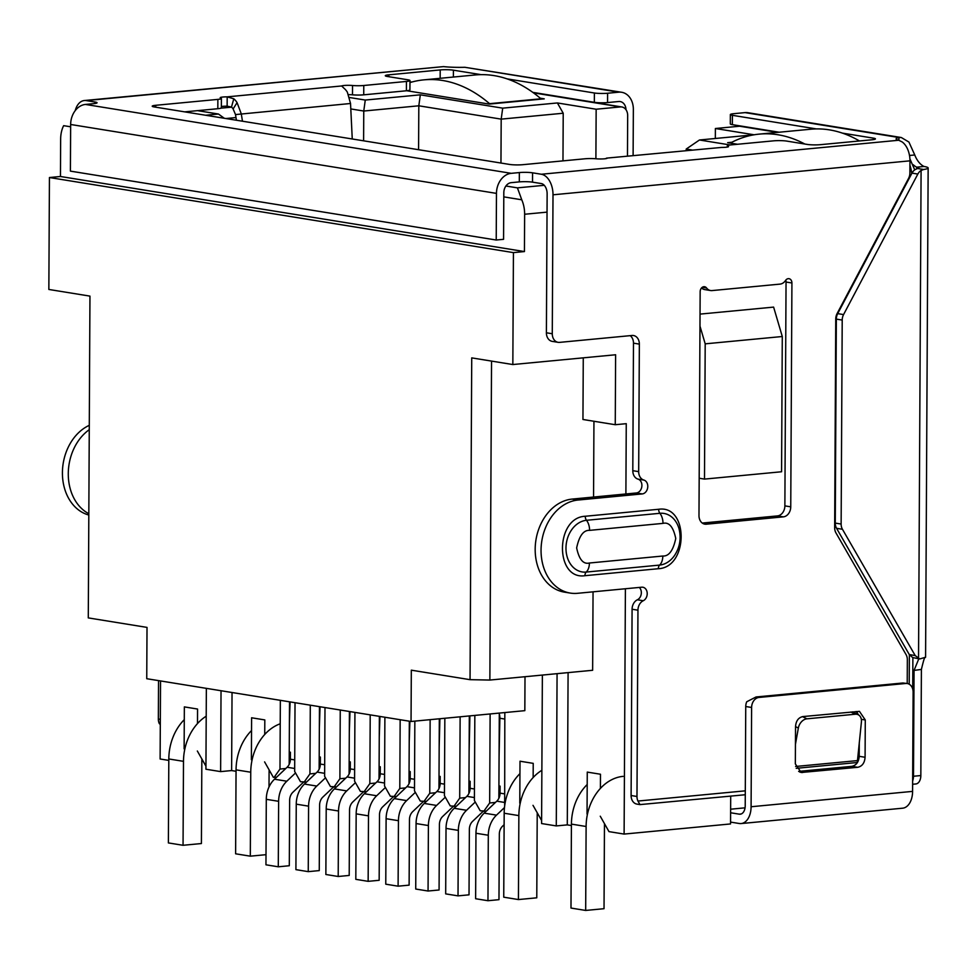 <?xml version="1.0" encoding="UTF-8"?>
<svg xmlns="http://www.w3.org/2000/svg" width="977" height="977" viewBox="0 0 977 977"><rect width="100%" height="100%" fill="white"/><g stroke="black" fill="none" stroke-linecap="round" stroke-linejoin="round"><path stroke-width="1.47" d="M595.897 158.762L596.153 109.229L620.383 106.92A9.404 7.279 -80.8 0 1 621.836 106.969A9.404 7.279 -80.8 0 1 627.674 115.542L627.466 156.137M778.388 132.298L741.067 126.253A9.404 7.279 99.2 0 0 739.613 126.216L715.384 128.512L715.335 138.478M691.972 150.006L686.196 149.066L686.184 150.556M500.957 163.037L501.189 119.133L563.216 113.234L562.972 160.875M524.441 251.565L513.426 252.616L512.84 364.543L471.732 357.887L470.047 679.674L411.317 670.173L411.048 721.478L146.745 678.71L147.014 627.405L88.284 617.904L89.957 296.116L48.85 289.461L49.436 177.533L60.452 176.495L524.441 251.565L524.637 214.256A23.509 14.582 -95.4 0 0 521.767 199.796L517.419 187.865L544.25 185.312M70.637 126.79L63.652 125.667A23.509 14.582 -95.4 0 0 60.647 139.186L60.452 176.495M168.801 760.399L160.118 758.995L160.533 680.945M730.637 809.2L745.06 807.832M700.045 314.105L773.613 307.108L782.284 336.515L781.576 471.757L704.49 479.096L699.178 478.229M512.84 364.543L615.62 354.761L615.254 424.714L626.257 423.676L625.891 493.971M625.402 588.752L624.108 834.077L730.552 823.941L730.698 796.133M731.834 142.263L727.657 142.666L737.537 144.266M406.737 90.739L489.196 104.087L544.25 98.848L540.269 98.201M715.384 128.512L754.146 134.789L699.459 139.992L730.222 144.975M205.622 115.249L218.457 114.028L197.525 110.645M220.875 108.178L231.61 107.152M349.534 97.517L365.276 100.057L420.33 94.83L502.703 108.154L557.391 102.951L596.153 109.229M686.196 149.066L699.459 139.992M563.216 113.234L557.391 102.951M502.703 108.154L501.189 119.133L418.815 105.797L418.583 149.713M513.426 252.616L49.436 177.533M184.128 748.87L184.348 706.896L197.562 709.046L197.488 723.591M197.342 751.008L205.952 766.2M699.972 326.11L705.199 343.843L704.49 479.096M705.199 343.843L782.284 336.515M600.257 816.21L608.989 831.622L624.108 834.077M568.089 672.616L567.283 824.881L571.423 825.541M587.043 814.073L587.262 772.099L600.476 774.236L600.403 788.415M593.943 421.27L593.552 497.049M593.051 591.83L592.636 670.283L489.868 680.053L491.541 361.099M583.269 357.838L582.951 419.487L615.254 424.714M420.33 94.83L418.815 105.797L363.762 111.036L365.276 100.057M350.792 108.936L363.762 111.036L363.603 140.81M225.907 118.535L235.982 117.57M218.457 114.028L224.283 118.266M470.047 679.674L489.868 680.053M411.048 721.478L524.832 710.658L525.003 676.719M206.355 688.358L205.927 769.229L220.619 771.61L221.034 690.727M474.834 715.408L474.395 800.505L480.22 810.788L486.302 811.118M444.84 718.266L444.437 795.669L450.263 805.94L456.357 806.269M414.846 721.111L414.48 790.82L420.305 801.091L426.399 801.421M384.889 717.24L384.535 785.972L390.348 796.243L396.442 796.573M354.932 712.392L354.578 781.124L360.403 791.394L366.485 791.724M324.987 707.556L324.62 776.275L330.446 786.558L336.54 786.876M295.03 702.707L294.663 771.427L300.489 781.71L306.583 782.027M264.596 761.889L273.328 777.313L276.625 777.191M542.369 675.058L541.588 823.55L556.279 825.919L557.073 673.666M556.279 825.919L567.283 824.881M504.828 712.551L504.669 805.915M483.737 811.362L489.66 802.984L495.473 802.422M453.792 806.513L459.703 798.136L465.516 797.586M423.835 801.665L429.758 793.287L435.559 792.738M393.878 796.817L399.801 788.439L405.602 787.889M363.92 791.968L369.843 783.591L375.656 783.041M333.975 787.12L339.898 778.742L345.699 778.193M304.018 782.272L309.941 773.894L315.742 773.344M274.061 777.436L279.984 769.058L285.797 768.496M232.037 692.51L231.622 770.56L220.619 771.61M231.622 770.56L236.055 771.28M251.382 759.752L251.602 717.777L264.816 719.927L264.73 734.472M519.788 803.192L520.008 761.217L533.222 763.355L533.149 777.533M279.984 769.058L280.35 700.326M533.002 805.329L541.612 820.509M289.18 764.393L289.51 701.816M498.856 798.319L499.296 713.808M490.124 713.955L489.66 802.984M309.941 773.894L310.295 705.174M319.137 769.241L319.467 706.652M468.899 793.471L469.314 715.933M460.13 716.8L459.703 798.136M339.898 778.742L340.252 710.023M349.094 774.077L349.412 711.5M438.954 788.622L439.32 718.791M430.136 719.658L429.758 793.287M369.843 783.591L370.21 714.871M379.039 778.925L379.369 716.349M408.997 783.774L409.326 721.197M400.155 719.719L399.801 788.439M290.096 701.901L289.4 722.711M289.241 752.034L290.425 752.217L290.389 759.214L294.724 759.911M303.505 782.198L292.917 792.225A9.404 7.279 -80.8 0 0 289.644 800.261L289.302 865.744L278.286 866.794L278.628 801.311A23.509 18.197 -80.8 0 1 286.823 781.209L295.53 772.954M278.286 866.794L265.952 864.804L266.294 799.32A23.509 18.197 99.2 0 1 274.488 779.219L286.823 781.209M294.688 768.484L287.104 767.25L274.488 779.219M287.104 767.25A9.404 7.279 99.2 0 0 290.389 759.214M320.053 706.75L319.357 727.56M319.198 756.87L320.371 757.065L320.334 764.063L324.682 764.759M333.45 787.035L322.874 797.073A9.404 7.279 -80.8 0 0 319.601 805.109L319.259 870.592L308.243 871.643L308.585 806.159A23.509 18.197 -80.8 0 1 316.78 786.058L325.488 777.802M308.243 871.643L295.909 869.64L296.251 804.156A23.509 18.197 99.2 0 1 304.445 784.067L316.78 786.058M324.633 773.332L317.061 772.099L304.445 784.067M317.061 772.099A9.404 7.279 99.2 0 0 320.334 764.063M349.998 711.598L349.302 732.408M349.155 761.718L350.328 761.913L350.291 768.911L354.639 769.607M363.407 791.883L352.831 801.922A9.404 7.279 -80.8 0 0 349.546 809.957L349.204 875.441L338.201 876.491L338.543 811.008A23.509 18.197 -80.8 0 1 346.725 790.906L355.445 782.65M338.201 876.491L325.866 874.488L326.208 809.005A23.509 18.197 99.2 0 1 334.403 788.903L346.725 790.906M354.59 778.168L347.018 776.947L334.403 788.903M347.018 776.947A9.404 7.279 99.2 0 0 350.291 768.911M379.955 716.446L379.259 737.244M379.113 766.566L380.285 766.762L380.248 773.76L384.596 774.456M393.365 796.731L382.776 806.758A9.404 7.279 -80.8 0 0 379.503 814.806L379.161 880.289L368.146 881.339L368.488 815.856A23.509 18.197 -80.8 0 1 376.682 795.754L385.39 787.499M368.146 881.339L355.811 879.337L356.165 813.853A23.509 18.197 99.2 0 1 364.348 793.751L376.682 795.754M384.547 783.017L376.963 781.795L364.348 793.751M376.963 781.795A9.404 7.279 99.2 0 0 380.248 773.76M409.913 721.295L409.216 742.093M409.058 771.415L410.23 771.61L410.193 778.596L414.541 779.304M423.322 801.58L412.734 811.606A9.404 7.279 -80.8 0 0 409.461 819.654L409.119 885.138L398.103 886.188L398.445 820.692A23.509 18.197 -80.8 0 1 406.64 800.603L415.347 792.347M398.103 886.188L385.768 884.185L386.11 818.702A23.509 18.197 99.2 0 1 394.305 798.6L406.64 800.603M414.504 787.865L406.92 786.644L394.305 798.6M406.92 786.644A9.404 7.279 99.2 0 0 410.193 778.596M439.906 718.73L439.174 746.941M439.015 776.263L440.187 776.446L440.151 783.444L444.498 784.152M453.267 806.428L442.691 816.454A9.404 7.279 -80.8 0 0 439.418 824.503L439.076 889.986L428.06 891.024L428.402 825.541A23.509 18.197 -80.8 0 1 436.597 805.439L445.304 797.183M428.06 891.024L415.726 889.033L416.068 823.55A23.509 18.197 99.2 0 1 424.262 803.448L436.597 805.439M444.45 792.713L436.878 791.492L424.262 803.448M436.878 791.492A9.404 7.279 99.2 0 0 440.151 783.444M469.9 715.872L469.119 751.789M468.972 781.111L470.145 781.295L470.108 788.292L474.456 789.001M483.224 811.276L472.648 821.303A9.404 7.279 -80.8 0 0 469.363 829.339L469.021 894.834L458.018 895.872L458.36 830.389A23.509 18.197 -80.8 0 1 466.542 810.287L475.262 802.032M458.018 895.872L445.683 893.882L446.025 828.398A23.509 18.197 99.2 0 1 454.207 808.297L466.542 810.287M474.407 797.562L466.835 796.34L454.207 808.297M466.835 796.34A9.404 7.279 99.2 0 0 470.108 788.292M504.791 719.06L499.87 718.254L499.076 756.638M499.87 718.254A14.105 10.918 99.2 0 0 499.088 713.1M498.917 785.96L500.102 786.143L500.065 793.141L504.401 793.849M504.12 824.71L502.593 826.151A9.404 7.279 -80.8 0 0 499.32 834.187L498.978 899.67L487.963 900.721L488.305 835.237A23.509 18.197 -80.8 0 1 496.499 815.136L504.474 807.576M487.963 900.721L475.628 898.73L475.97 833.247A23.509 18.197 99.2 0 1 484.165 813.145L496.499 815.136M504.364 802.41L496.78 801.177L484.165 813.145M496.78 801.177A9.404 7.279 99.2 0 0 500.065 793.141M728.012 146.916L728.012 146.245A7.047 0.879 -179.7 0 1 728.537 146.587A7.047 0.879 -179.7 0 1 725.887 147.258A7.047 0.879 -179.7 0 1 721.527 147.429L606.619 158.115M604.665 158.811L607.071 158.323A7.047 0.879 -179.7 0 1 604.604 158.799A7.047 0.879 -179.7 0 1 596.19 158.787A9.404 1.172 -179.7 0 0 584.954 158.787L522.829 164.686A9.404 1.172 -179.7 0 1 509.615 164.441L154.281 106.945A9.404 1.172 -179.7 0 1 152.217 106.2A9.404 1.172 -179.7 0 1 155.746 105.296L217.871 99.385L217.822 108.716A9.404 1.172 0.3 0 0 221.352 107.812L221.4 98.482A9.404 1.172 -179.7 0 1 217.871 99.385M785.74 280.179A4.702 3.639 -80.8 0 1 786.045 282.035L784.873 505.878A9.404 7.279 -80.8 0 1 777.484 515.905L702.28 523.061M706.579 287.995A9.404 7.279 -80.8 0 0 710.584 290.535A9.404 7.279 -80.8 0 0 712.038 290.584L780.037 284.112A9.404 7.279 -80.8 0 0 785.532 280.484A4.702 3.639 -80.8 0 1 788.268 278.665A4.702 3.639 -80.8 0 1 789.001 278.689A4.702 3.639 -80.8 0 1 791.92 282.976L790.747 506.831A9.404 7.279 -80.8 0 1 783.359 516.857L706.273 524.197A9.404 7.279 -80.8 0 1 704.82 524.148A9.404 7.279 -80.8 0 1 698.982 515.563L700.155 291.708A4.702 3.639 -80.8 0 1 703.855 286.701A4.702 3.639 -80.8 0 1 704.576 286.725A4.702 3.639 -80.8 0 1 706.579 287.995L702.28 287.299M907.218 683.509L907.34 659.793A9.404 7.279 99.2 0 0 906.045 654.566L835.958 532.905A9.404 7.279 -80.8 0 1 834.663 527.69L835.75 319.039A9.404 7.279 -80.8 0 1 837.106 313.568L908.537 178.449A9.404 7.279 99.2 0 0 909.892 172.966L909.953 160.839A18.807 11.663 -95.4 0 0 902.162 141.946L898.681 140.248A23.509 2.943 -179.7 0 1 896.117 138.893A23.509 2.943 -179.7 0 1 898.925 137.513L901.331 137.525L908.928 142.056L914.765 154.977A23.509 14.582 -95.4 0 0 924.034 166.481A18.807 2.357 -179.7 0 1 928.15 167.983A18.807 2.357 -179.7 0 1 923.668 169.485L917.574 168.496L915.217 169.534A9.404 7.279 99.2 0 0 911.981 173.112L837.692 313.641A9.404 7.279 99.2 0 0 836.336 319.113L835.274 523.098A9.404 7.279 99.2 0 0 836.568 528.313L909.269 654.529L912.665 657.558L919.723 658.938L915.217 655.604L909.269 654.529M75.217 110.621A18.807 11.663 84.6 0 1 84.327 100.533A18.807 11.663 84.6 0 1 86.208 100.594L95.001 102.023A9.404 1.172 -179.7 0 1 97.053 102.768A9.404 1.172 -179.7 0 1 93.536 103.672L85.426 104.441A18.807 14.557 99.2 0 0 70.649 124.482L70.405 171.122L496.218 240.024L503.57 239.328L503.814 192.689A9.404 7.279 -80.8 0 1 511.203 182.662L519.3 181.893A9.404 1.172 -179.7 0 1 532.514 182.149L541.307 183.566A9.404 5.838 -95.4 0 1 547.132 193.849L546.399 332.791A9.404 7.279 99.2 0 0 552.237 341.376L558.111 342.329A9.404 7.279 99.2 0 1 552.274 333.743L553.006 194.802A18.807 11.663 84.6 0 0 541.356 174.248L898.681 140.248M558.111 342.329A9.404 7.279 99.2 0 0 559.565 342.377L632.058 335.477A9.404 7.279 -80.8 0 1 633.511 335.526A9.404 7.279 -80.8 0 1 639.349 344.112L638.677 471.635A9.404 7.279 99.2 0 0 643.88 480.073A7.047 5.459 99.2 0 1 647.714 487.425A7.047 5.459 99.2 0 1 642.231 493.922L578.005 500.041A47.006 36.393 99.2 0 0 541.258 545.508A47.006 36.393 99.2 0 0 570.25 593.076A47.006 36.393 99.2 0 0 577.517 593.308L641.742 587.201A7.047 5.459 99.2 0 1 642.829 587.238A7.047 5.459 99.2 0 1 647.214 593.357A7.047 5.459 99.2 0 1 643.245 600.745A9.404 7.279 99.2 0 0 637.957 610.185L636.98 796.475L631.105 795.522A9.404 7.279 99.2 0 0 636.943 804.108L640.008 804.608L637.944 801.042A9.404 7.279 -80.8 0 1 636.98 796.475M637.944 801.042L745.304 790.833M658.657 509.273C688.785 504.73 688.565 567.466 658.351 568.712L584.942 575.697C554.789 580.24 555.07 517.456 585.247 516.259L658.657 509.273A4.702 2.919 -95.4 0 0 659.902 513.304L586.493 520.289A11.748 7.291 84.6 0 1 589.583 530.364L662.992 523.379C669.074 521.877 673.324 526.908 675.754 538.486C673.202 550.527 668.891 556.377 662.821 556.023L589.412 563.008C583.342 564.511 579.08 559.479 576.65 547.914C579.214 535.86 583.513 530.01 589.583 530.364M857.317 712.66A9.404 7.279 -80.8 0 1 857.525 714.395M928.15 167.983L925.585 657.252L919.723 658.95M923.668 169.485L921.091 170.474A9.404 7.279 99.2 0 0 917.843 174.065L843.566 314.582L837.692 313.641M924.034 166.481L916.682 167.177A9.404 1.172 -179.7 0 1 918.746 167.934A9.404 1.172 -179.7 0 1 917.574 168.496M925.207 657.57C924.865 656.178 923.595 660.134 921.396 669.44L920.835 775.555L913.495 776.251A9.404 5.838 84.6 0 1 912.652 780.879M836.568 528.313L842.443 529.265L915.217 655.604M842.443 529.265A9.404 7.279 -80.8 0 1 841.136 524.038L835.274 523.098M836.336 319.113L842.211 320.065L841.136 524.038M842.211 320.065A9.404 7.279 -80.8 0 1 843.566 314.582M221.4 98.482A9.404 1.172 -179.7 0 0 220.717 98.03A7.047 0.879 -179.7 0 1 220.191 97.7A7.047 0.879 -179.7 0 1 227.189 96.857L233.784 98.799A18.807 11.663 84.6 0 1 237.069 102.622L241.295 113.894L242.467 121.209M352.257 138.978L350.535 103.501L235.506 114.578L236.41 120.232M913.177 164.698A23.509 14.582 -95.4 0 0 916.682 167.177L916.682 168.777M909.502 155.477L914.765 154.977M918.807 658.779L914.057 670.393L921.396 669.44M914.057 670.393L913.495 776.251M912.628 784.262L915.852 783.957A9.404 5.838 -95.4 0 0 920.835 775.555M898.901 140.309L898.925 137.513L745.048 112.611L733.874 113.674A9.404 1.172 0.3 0 0 730.344 114.578A9.404 1.172 0.3 0 0 732.408 115.323L816.369 128.915M606.497 158.127L721.527 147.429M350.535 103.501L347.336 92.131A18.807 11.663 -95.4 0 0 344.051 88.309L341.657 85.964L227.189 96.857L227.14 106.175L231.488 107.055L233.784 98.799M231.488 107.055A9.404 5.838 84.6 0 1 233.124 108.96L237.069 102.622M233.124 108.96L235.506 114.578M532.807 92.363L594.334 102.316A9.404 1.172 0.3 0 0 607.547 102.573L607.596 93.242L618.771 92.18A18.807 14.557 -80.8 0 1 621.677 92.278A18.807 14.557 -80.8 0 1 633.352 109.436L633.108 155.599M730.564 822.097L739.247 823.501A18.807 11.663 84.6 0 0 741.128 823.562L902.626 808.199A18.807 11.663 -95.4 0 0 912.591 791.382L913.116 692.107A9.404 7.279 -80.8 0 0 907.279 683.521A9.404 7.279 -80.8 0 0 905.826 683.473L759.007 697.444L756.064 696.967L746.746 701.755A9.404 7.279 99.2 0 0 745.744 706.518L745.219 805.793A9.404 5.838 84.6 0 1 740.236 814.195A9.404 5.838 84.6 0 1 739.296 814.171L730.613 812.766M907.279 683.521L902.882 682.996L756.064 696.967M912.591 791.382L751.093 806.746A18.807 11.663 84.6 0 1 741.128 823.562M865.28 719.964L865.085 757.273C864.633 762.988 862.166 766.334 857.696 767.299L801.177 772.502L795.339 763.904L795.534 726.595C795.986 720.867 798.453 717.533 802.923 716.568L859.442 711.366L865.28 719.964L861.323 719.316M751.093 806.746L751.618 707.47A9.404 7.279 -80.8 0 1 759.007 697.444M859.284 742.398L859.21 756.32C858.734 762.023 856.279 765.357 851.822 766.347L798.624 771.403M621.677 92.278L464.893 67.291A23.509 2.943 -179.7 0 1 443.534 66.607L84.327 100.533M496.218 240.024L496.463 193.385A18.807 14.557 99.2 0 1 511.252 173.332L519.349 172.563A9.404 1.172 -179.7 0 1 532.563 172.819L541.356 174.248M850.857 712.013L855.29 714.224A9.404 6.876 -63.4 0 1 858.221 714.737L852.494 711.879A9.404 6.876 116.6 0 0 852.457 711.854M901.331 137.525L747.955 112.709A18.807 14.557 99.2 0 0 745.048 112.611M842.443 133.128L873.365 138.136A9.404 1.172 0.3 0 1 875.429 138.881A9.404 1.172 0.3 0 1 871.899 139.784L820.509 144.669A9.404 1.172 0.3 0 1 807.295 144.425L786.741 141.091A9.404 1.172 0.3 0 0 773.528 140.847L730.857 144.901A9.404 1.172 -179.7 0 0 727.328 145.805A9.404 1.172 -179.7 0 0 728.012 146.245M732.408 115.323L732.359 124.653L779.145 132.225M184.69 111.866L217.822 108.716M221.352 106.542A7.047 0.879 -179.7 0 1 227.14 106.175M348.557 94.647A7.047 0.879 -179.7 0 1 352.489 94.818A9.404 1.172 0.3 0 0 363.725 94.83L406.395 90.776L406.444 81.445A9.404 1.172 0.3 0 0 409.974 80.541A9.404 1.172 0.3 0 0 407.91 79.796L387.356 76.475A9.404 1.172 0.3 0 1 385.292 75.718A9.404 1.172 0.3 0 1 388.822 74.826L440.212 69.929A9.404 1.172 0.3 0 1 453.426 70.185L481.002 74.643M341.657 85.964A7.047 0.879 -179.7 0 1 352.538 85.5L352.489 94.818M363.725 94.83L363.774 85.5A9.404 1.172 -179.7 0 1 352.538 85.5M363.774 85.5L406.444 81.445M507.075 78.868L594.382 92.998L594.334 102.316M607.596 93.242A9.404 1.172 -179.7 0 1 594.382 92.998M607.547 102.573L618.722 101.51A9.404 7.279 -80.8 0 1 620.175 101.559A9.404 7.279 -80.8 0 1 626.001 109.742M795.534 726.619L798.356 728.036A9.404 6.876 -63.4 0 1 806.904 718.828L802.496 716.617M855.29 714.224L806.904 718.828M858.221 714.737A9.404 6.876 -63.4 0 1 861.409 722.04L857.281 762.512L796.206 768.325M798.356 728.036L795.449 744.266M160.326 719.353L158.347 719.023A9.404 7.279 99.2 0 0 159.3 723.603L160.301 724.519M158.347 719.023L158.543 680.615M89.286 425.337A47.006 36.393 99.2 0 0 62.418 472.709A47.006 36.393 99.2 0 0 88.822 515.026M88.822 513.694A47.006 36.393 -80.8 0 1 68.28 473.662A47.006 36.393 -80.8 0 1 89.261 429.685M732.359 124.653A9.404 1.172 -179.7 0 1 730.295 123.908L730.344 114.578M412.294 81.909L409.961 82.129M409.974 80.541L409.925 89.872A9.404 1.172 -179.7 0 1 406.395 90.776M745.28 794.741L640.008 804.596M701.523 287.971A9.404 7.279 99.2 0 0 704.71 289.583L710.584 290.535M630.177 335.661A9.404 7.279 -80.8 0 1 633.475 343.159L632.803 470.682A9.404 7.279 99.2 0 0 638.005 479.121A7.047 5.459 -80.8 0 1 641.84 486.473A7.047 5.459 -80.8 0 1 636.357 492.97L572.131 499.088A47.006 36.393 99.2 0 0 535.384 544.555A47.006 36.393 99.2 0 0 564.376 592.123L570.25 593.076M639.276 587.433A7.047 5.459 -80.8 0 1 641.23 594.053A7.047 5.459 -80.8 0 1 637.37 599.793A9.404 7.279 99.2 0 0 632.082 609.233L631.105 795.522M856.096 711.512L858.673 715.005M409.961 82.569A188.036 116.642 84.6 0 1 423.871 79.858A188.036 116.642 84.6 0 1 442.654 80.493A188.036 116.642 84.6 0 1 489.562 103.672L540.953 98.787A188.036 116.642 84.6 0 0 494.044 75.608A188.036 116.642 84.6 0 0 475.262 74.96L423.871 79.858M280.216 723.786A47.006 36.393 99.2 0 0 250.747 772.221L250.307 856.17L235.616 853.8L236.055 769.852A47.006 36.393 -80.8 0 1 251.529 730.54M266.013 854.68L250.307 856.17M269.005 786.998L269.102 770.474A23.509 18.197 -80.8 0 1 269.102 769.864M206.208 716.202A47.006 36.393 99.2 0 0 183.493 761.339L183.053 845.288L168.374 842.919L168.813 758.97A47.006 36.393 -80.8 0 1 184.274 719.658M201.86 758.982A23.509 18.197 -80.8 0 0 201.848 759.593L201.409 843.542L183.053 845.288M730.955 143.204L730.955 142.727A188.036 116.642 84.6 0 1 759.239 134.118L810.629 129.233A188.036 116.642 84.6 0 1 829.412 129.868A188.036 116.642 84.6 0 1 859.479 140.969M759.239 134.118A188.036 116.642 84.6 0 1 778.022 134.765A188.036 116.642 84.6 0 1 804.804 144.022M623.057 776.361A47.006 36.393 99.2 0 0 586.115 826.493L585.675 910.442L570.983 908.06L571.423 824.112A47.006 36.393 -80.8 0 1 587.189 784.507M604.494 823.684A23.509 18.197 -80.8 0 0 604.458 824.747L604.03 908.695L585.675 910.442M541.869 770.291A47.006 36.393 99.2 0 0 518.86 815.612L518.421 899.561L503.741 897.179L504.181 813.23A47.006 36.393 -80.8 0 1 519.947 773.625M537.24 812.803A23.509 18.197 -80.8 0 0 537.216 813.865L536.776 897.814L518.421 899.561M909.367 654.7L909.221 684.205M911.7 173.637A23.509 14.582 -95.4 0 0 909.929 165.345M739.613 126.216L777.655 132.371M533.491 92.864L620.383 106.92M909.587 177.643L908.891 177.704M547.035 212.131L524.637 214.256M505.915 186.009L517.419 187.865M503.79 196.878L521.767 199.796M278.628 801.311L266.294 799.32M308.585 806.159L296.251 804.156M338.543 811.008L326.208 809.005M368.488 815.856L356.165 813.853M398.445 820.692L386.11 818.702M428.402 825.541L416.068 823.55M458.36 830.389L446.025 828.398M488.305 835.237L475.97 833.247M786.045 282.035L791.92 282.976M909.953 160.839L553.006 194.802M911.981 173.112L917.843 174.065M921.091 170.474L918.539 658.608M741.152 813.988L739.296 814.171M902.882 682.996L905.826 683.473M859.21 756.32L865.085 757.273M799.699 772.062L802.63 772.526M851.822 766.347L857.696 767.299M751.618 707.47L745.744 706.518M70.649 124.482L496.463 193.385M464.893 67.291L618.771 92.18M85.426 104.441L511.252 173.332M873.353 139.613L873.365 138.136M155.734 107.177L155.746 105.296M453.389 77.049L453.426 70.185M519.3 181.893L519.349 172.563M95.001 102.023L94.989 103.489M443.534 66.607L86.208 100.594M532.514 182.149L532.563 172.819M795.596 766.481L857.379 760.607M784.873 505.878L790.747 506.831M777.484 515.905L783.359 516.857M703.428 523.733L706.273 524.197M552.274 333.743L546.399 332.791M633.475 343.159L639.349 344.112M638.677 471.635L632.803 470.682M638.005 479.121L643.88 480.073M636.357 492.97L642.231 493.922M578.005 500.041L572.131 499.088M643.245 600.745L637.37 599.793M632.082 609.233L637.957 610.185M662.992 523.379A11.748 7.291 -95.4 0 0 659.902 513.304A26.098 20.212 99.2 0 1 678.942 528.459C681.396 538.168 679.943 547.169 674.582 555.437A26.098 20.212 99.2 0 1 659.634 565.085A11.748 7.291 -95.4 0 0 662.821 556.023M585.247 516.259A4.702 2.919 84.6 0 0 586.493 520.289A26.098 20.212 99.2 0 0 565.976 548.121A26.098 20.212 99.2 0 0 586.224 572.07A11.748 7.291 -95.4 0 0 589.412 563.008M584.942 575.697A4.702 2.919 -95.4 0 1 586.224 572.07L659.634 565.085A4.702 2.919 -95.4 0 0 658.351 568.712M388.809 76.707L388.822 74.826M440.163 78.307L440.212 69.929M183.493 761.339L168.813 758.97M250.747 772.221L236.055 769.852M518.86 815.612L504.181 813.23M586.115 826.493L571.423 824.112M912.713 689.041L912.884 657.643M914.728 169.851L909.905 158.86M621.836 106.969L533.149 92.62M727.315 147.075L727.328 145.805"/></g></svg>
